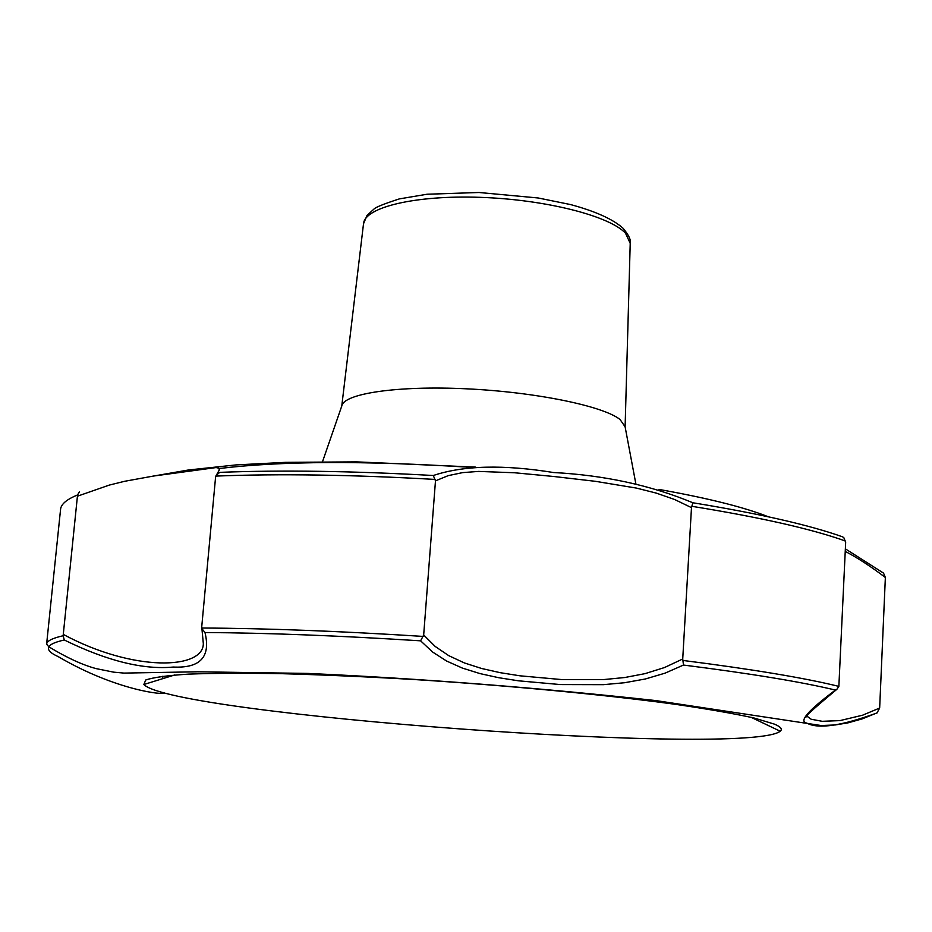 <?xml version="1.0" encoding="UTF-8"?>
<svg xmlns="http://www.w3.org/2000/svg" width="932" height="932" viewBox="0 0 932 932"><rect width="100%" height="100%" fill="white"/><g stroke="black" fill="none" stroke-linecap="round" stroke-linejoin="round"><path stroke-width="1.4" d="M433.31 475.506C463.46 465.429 503.525 464.427 553.492 472.524C604.402 475.215 650.862 485.292 692.86 502.767L691.486 507.637L674.547 499.47L656.163 493.075L636.474 488.1L595.432 481.32L554.132 476.532L514.557 472.757L478.559 471.417L462.622 472.617L448.21 475.635L435.477 480.854L433.31 475.506C352.844 470.998 281.662 469.949 219.766 472.361L216.131 475.367L215.548 477.452L201.755 626.63L201.918 628.669L204.982 632.525C210.9 656.815 200.357 668.326 173.352 667.044C143.283 669.91 106.924 660.893 64.285 639.993L63.143 635.741L77.554 494.95L79.465 491.735M879.657 708.04L877.024 712.933C841.782 725.807 818.494 729.243 807.147 723.267L806.669 723.069C798.584 721.426 808.172 710.429 835.445 690.064L836.889 689.296C814.684 707.784 804.351 717.092 805.889 717.209L807.473 715.368L807.834 716.848L811.131 719.224L822.222 721.31L839.93 720.611L862.624 715.193L879.657 708.04L885.365 577.49C870.465 566.202 857.091 557.522 845.242 551.429M774.492 724.152L754.512 718.118C734.696 713.726 708.355 709.124 675.514 704.336C605.066 694.724 507.812 685.439 412.853 679.44C366.055 676.737 322.565 674.826 282.396 673.696C245.139 673.044 213.906 673.184 188.718 674.116C167.469 675.467 153.128 677.424 145.718 680.011L143.843 684.507C172.525 714.856 747.429 757.075 780.235 731.236C782.694 729.22 780.783 726.855 774.492 724.152M682.725 658.982L683.482 665.052L664.97 673.184L645.293 678.997L624.522 682.737L603.33 684.671L560.33 684.566L518.507 680.814L498.678 677.704L479.945 673.58L462.365 668.081L446.556 661.009L432.599 652.027L420.612 640.832L423.676 634.983L435.151 646.424L448.758 655.662L464.462 662.967L481.704 668.512L500.356 672.706L520.021 675.817L561.413 679.544L603.715 679.568L624.789 677.517L645.049 673.638L664.458 667.557L682.725 658.982L691.486 507.637M63.143 635.741C52.39 638.175 46.88 640.983 46.612 644.163L48.848 646.808C47.276 649.837 50.386 653.111 58.192 656.617C115.941 690.554 165.605 695.587 164.312 692.756M682.818 660.427C752.415 669.269 804.421 677.913 838.858 686.383L845.662 542.424L843.879 537.741L842.621 536.855C809.232 524.972 759.312 513.614 692.86 502.767M216.888 474.26L219.37 469.845L218.659 468.132L216.108 467.561L153.361 476.066L124.504 481.32L109.184 485.118L77.472 496.185M885.365 577.49L883.536 573.11L845.359 548.843M423.676 634.983L435.477 480.854M838.858 686.383L836.889 689.296M63.329 634.436C133.497 672.147 203.339 669.526 203.327 643.651L203.339 643.628M635.845 483.79L625.104 426.786L620.06 419.517C603.202 405.979 535.341 392.011 466.361 388.807C397.3 385.487 343.628 393.56 341.788 405.979L322.507 461.713M768.329 516.782C744.272 507.253 707.842 498.142 659.052 489.44M470.066 467.305C364.89 460.583 281.231 460.99 219.09 468.54M630.218 243.345C631.127 239.955 628.681 234.852 622.856 228.037C612.65 219.067 595.245 211.249 570.64 204.586L538.183 197.98L479.036 192.493L427.019 194.24L399.339 198.9C384.357 203.759 375.934 207.114 374.07 208.966L367.01 215.432L363.515 223.762C364.598 207.3 415.008 195.021 480.213 197.339C545.348 199.495 609.714 215.921 625.558 233.28L630.218 243.345L625.116 426.868M683.482 665.052C750.854 673.58 801.508 681.921 835.445 690.064M204.982 632.525C267.344 632.921 339.213 635.694 420.612 640.832M877.362 712.747L862.251 718.863L848.015 722.848L835.177 724.968L821.139 725.527L655.685 700.561C538.288 687.723 422.371 678.671 307.921 673.428L197.596 671.786L123.991 673.09L113.681 672.158L96.369 668.663C82.866 665.133 67.022 657.852 48.848 646.808C50.27 644.257 55.407 641.985 64.285 639.993M46.612 644.163L60.568 509.35C61.034 504.189 66.696 499.377 77.554 494.95M691.742 506.286C760.442 517.377 811.737 528.98 845.639 541.096M201.79 628.028C265.632 628.308 339.481 631.104 423.361 636.428M215.84 476.089C279.227 473.596 352.413 474.714 435.384 479.444M154.211 475.937L188.346 470.008L235.959 464.917L285.483 462.354L356.548 461.876L475.483 467.107M162.89 676.166L162.657 678.694M203.327 643.651L201.918 628.669M174.633 674.989L143.843 684.507M751.157 717.337L780.235 731.236M363.515 223.762L341.764 406.061"/></g></svg>
